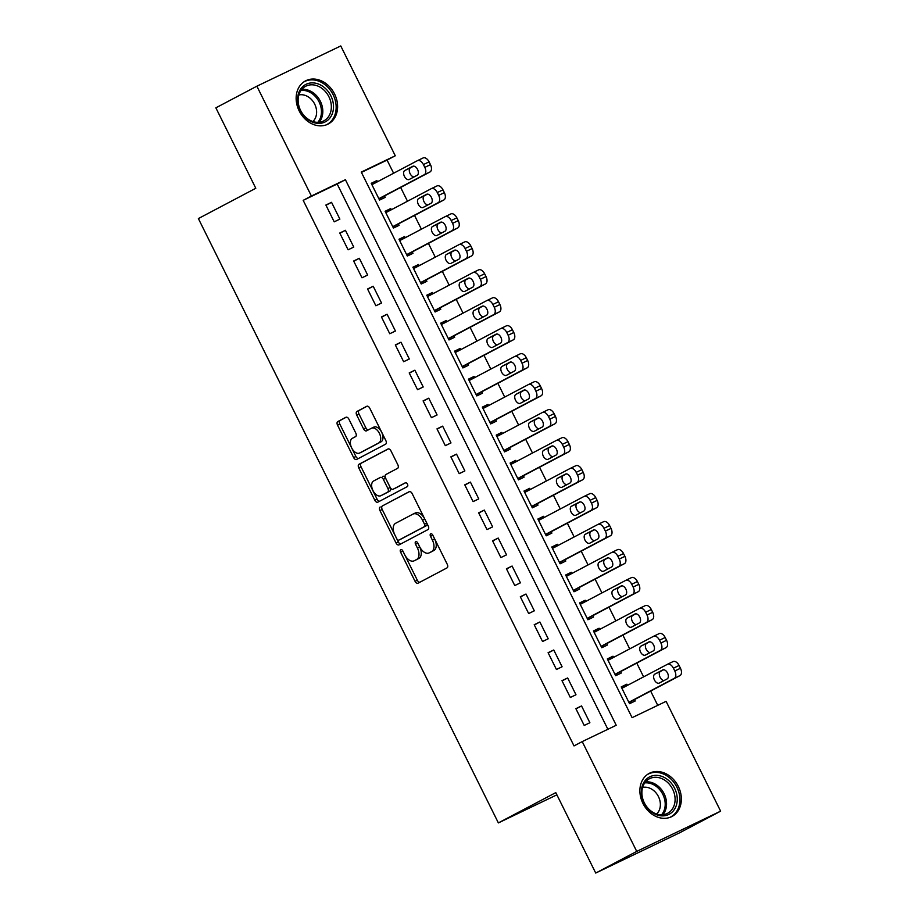 <?xml version="1.0" encoding="UTF-8"?>
<svg xmlns="http://www.w3.org/2000/svg" width="919" height="919" viewBox="0 0 919 919"><rect width="100%" height="100%" fill="white"/><g stroke="black" fill="none" stroke-linecap="round" stroke-linejoin="round"><path stroke-width="1.38" d="M400.741 549.596A2.148 1.275 -115.6 0 0 400.569 552.112L415.043 581.29A3.067 1.815 -115.6 0 0 417.984 583.209A3.067 1.815 -115.6 0 0 418.019 583.197L447.002 567.896A3.067 1.815 -115.6 0 0 447.254 564.3L432.769 535.122A2.148 1.275 -115.6 0 0 430.712 533.778A2.148 1.275 -115.6 0 0 430.689 533.801A2.148 1.275 -115.6 0 0 430.517 536.317L432.389 540.085A9.81 5.824 -115.6 0 1 431.597 551.595L429.184 552.87A9.81 5.824 -115.6 0 1 429.07 552.928A9.81 5.824 -115.6 0 1 419.673 546.805L417.789 543.026A2.148 1.275 -115.6 0 0 415.733 541.682A2.148 1.275 -115.6 0 0 415.537 544.22L417.41 547.988A9.81 5.824 -115.6 0 1 416.629 559.499L414.205 560.774A9.81 5.824 -115.6 0 1 414.09 560.831A9.81 5.824 -115.6 0 1 404.693 554.708L402.821 550.929A2.148 1.275 -115.6 0 0 400.764 549.585A2.148 1.275 -115.6 0 0 400.741 549.596M402.671 550.665A2.148 1.275 -115.6 0 0 402.832 551.032L417.318 580.211A3.067 1.815 -115.6 0 0 419.845 582.232M432.631 534.869A2.148 1.275 -115.6 0 0 432.78 535.226L434.653 539.005L432.389 540.085M417.651 542.761A2.148 1.275 -115.6 0 0 417.8 543.129L419.684 546.908L417.41 547.988M334.562 93.956A24.365 19.609 -117.8 0 1 328.244 123.996A24.365 19.609 -117.8 0 1 299.192 110.923A24.365 19.609 -117.8 0 1 305.499 80.895A24.365 19.609 -117.8 0 1 334.562 93.956M678.302 786.434A24.365 19.609 -117.8 0 1 671.996 816.474A24.365 19.609 -117.8 0 1 642.932 803.401A24.365 19.609 -117.8 0 1 649.251 773.361A24.365 19.609 -117.8 0 1 678.302 786.434M348.898 419.179A3.067 1.815 -115.6 0 0 345.958 417.26A3.067 1.815 -115.6 0 0 345.923 417.283L337.79 421.568A3.067 1.815 -115.6 0 0 337.549 425.164L353.631 457.57A3.067 1.815 -115.6 0 0 356.572 459.489A3.067 1.815 -115.6 0 0 356.606 459.477L385.589 444.176A3.067 1.815 -115.6 0 0 385.842 440.58L369.748 408.174A3.067 1.815 -115.6 0 0 366.819 406.267L356.951 411.459A3.067 1.815 -115.6 0 0 356.71 415.055L363.591 428.932A3.067 1.815 -115.6 0 0 366.532 430.839A3.067 1.815 -115.6 0 0 366.566 430.827L371.437 428.254A8.202 4.871 -115.6 0 1 371.54 428.208A8.202 4.871 -115.6 0 1 379.432 433.412A8.202 4.871 -115.6 0 1 378.731 442.947L359.651 453.01A8.202 4.871 -115.6 0 1 359.547 453.067A8.202 4.871 -115.6 0 1 351.655 447.863A8.202 4.871 -115.6 0 1 352.356 438.317L355.538 436.64A3.067 1.815 -115.6 0 0 355.779 433.044L348.898 419.179M720.622 811.167L679.612 832.809L595.719 873.05L555.788 792.615L498.374 822.907L198.378 218.573L255.792 188.269L215.862 107.833L256.872 86.191L340.765 45.95L395.273 155.77L361.27 172.083L632.1 717.67L666.103 701.346L720.622 811.167L636.729 851.408L582.221 741.599L616.224 725.275L345.395 179.699L311.392 196.011L256.872 86.191M595.719 873.05L636.729 851.408M607.873 729.284L337.193 184.018L303.19 200.342L574.019 745.918L582.221 741.599M303.19 200.342L311.392 196.011M380.19 506.978A3.067 1.815 -115.6 0 0 379.949 510.573L396.032 542.98A3.067 1.815 -115.6 0 0 398.972 544.898A3.067 1.815 -115.6 0 0 399.007 544.887L427.99 529.585A3.067 1.815 -115.6 0 0 428.231 525.99L412.149 493.583A3.067 1.815 -115.6 0 0 409.208 491.676L382.453 505.898A3.067 1.815 -115.6 0 0 382.212 509.494L398.295 541.9A3.067 1.815 -115.6 0 0 400.833 543.922M388.415 448.863L361.259 463.187A3.067 1.815 -115.6 0 0 361.018 466.783L377.1 499.189L374.837 500.281L358.743 467.874A3.067 1.815 -115.6 0 1 358.996 464.279L387.979 448.989A3.067 1.815 -115.6 0 0 387.979 448.989A3.067 1.815 -115.6 0 1 390.954 450.884L397.835 464.75A3.067 1.815 -115.6 0 1 397.582 468.345L385.831 474.549A3.067 1.815 -115.6 0 0 385.589 478.144L390.15 487.346A3.067 1.815 -115.6 0 0 393.091 489.264A3.067 1.815 -115.6 0 0 393.125 489.241L405.359 482.785A2.148 1.275 -115.6 0 1 405.394 482.774L405.359 482.785M374.837 500.281A3.067 1.815 -115.6 0 0 377.766 502.199A3.067 1.815 -115.6 0 0 377.801 502.176L407.278 486.633A2.148 1.275 -115.6 0 0 407.462 484.129A2.148 1.275 -115.6 0 0 405.394 482.774M377.479 181.755L376.882 180.572L371.322 183.501M376.882 180.572L371.219 183.295L379.547 200.078L385.222 197.355L384.521 195.954M391.368 209.727L390.77 208.544L385.21 211.485M390.77 208.544L385.107 211.267L393.435 228.05L399.11 225.339L398.409 223.937M405.256 237.711L404.67 236.528L399.099 239.457M404.67 236.528L398.995 239.25L407.335 256.033L412.999 253.311L412.298 251.921M419.144 265.694L418.559 264.511L412.987 267.44M418.559 264.511L412.884 267.222L421.224 284.017L426.887 281.294L426.186 279.893M433.033 293.666L432.447 292.483L426.875 295.424M432.447 292.483L426.772 295.206L435.112 311.989L440.775 309.266L440.086 307.876M446.921 321.65L446.335 320.467L440.764 323.396M446.335 320.467L440.661 323.178L449 339.973L454.664 337.25L453.975 335.849M460.81 349.622L460.224 348.439L454.664 351.38M460.224 348.439L454.549 351.161L462.889 367.945L468.552 365.234L467.863 363.832M474.698 377.606L474.112 376.422L468.552 379.352M474.112 376.422L468.437 379.145L476.777 395.928L482.441 393.206L481.751 391.804M488.586 405.578L488 404.394L482.441 407.335M488 404.394L482.326 407.117L490.666 423.912L496.329 421.189L495.64 419.788M502.475 433.561L501.889 432.378L496.329 435.307M501.889 432.378L496.214 435.101L504.554 451.884L510.217 449.161L509.528 447.771M516.363 461.545L515.777 460.362L510.217 463.291M515.777 460.362L510.102 463.073L518.442 479.867L524.106 477.145L523.416 475.743M530.252 489.517L529.666 488.334L524.106 491.274M529.666 488.334L523.991 491.056L532.331 507.839L537.994 505.128L537.305 503.727M544.14 517.5L543.554 516.317L537.994 519.246M543.554 516.317L537.879 519.028L546.219 535.823L551.882 533.1L551.193 531.699M558.028 545.472L557.442 544.289L551.882 547.23M557.442 544.289L551.768 547.012L560.108 563.795L565.771 561.084L565.082 559.682M571.917 573.456L571.331 572.273L565.771 575.202M571.331 572.273L565.656 574.995L573.996 591.779L579.659 589.056L578.97 587.655M585.805 601.44L585.219 600.245L579.659 603.186M585.219 600.245L579.544 602.967L587.884 619.762L593.548 617.04L592.858 615.638M599.693 629.412L599.108 628.228L593.548 631.169M599.108 628.228L593.444 630.951L601.773 647.734L607.436 645.012L606.747 643.622M613.582 657.395L612.996 656.212L607.436 659.141M612.996 656.212L607.333 658.923L615.661 675.718L621.324 672.995L620.635 671.594M575.868 708.664L584.208 725.447L589.872 722.725L581.543 705.941L575.868 708.664M561.98 680.68L570.32 697.464L575.983 694.753L567.655 677.958L561.98 680.68M548.092 652.697L556.432 669.491L562.095 666.769L553.766 649.986L548.092 652.697M534.203 624.725L542.543 641.508L548.206 638.785L539.878 622.002L534.203 624.725M520.315 596.741L528.655 613.536L534.318 610.813L525.99 594.03L520.315 596.741M506.426 568.769L514.766 585.552L520.43 582.83L512.101 566.047L506.426 568.769M492.538 540.786L500.878 557.569L506.541 554.858L498.213 538.063L492.538 540.786M478.65 512.813L486.99 529.597L492.653 526.874L484.324 510.091L478.65 512.813M464.761 484.83L473.09 501.613L478.765 498.902L470.425 482.107L464.761 484.83M450.873 456.846L459.201 473.641L464.876 470.919L456.536 454.135L450.873 456.846M436.984 428.874L445.313 445.658L450.988 442.935L442.648 426.152L436.984 428.874M423.096 400.891L431.425 417.685L437.099 414.963L428.759 398.18L423.096 400.891M409.208 372.919L417.536 389.702L423.211 386.979L414.871 370.196L409.208 372.919M395.319 344.935L403.648 361.718L409.323 359.007L400.983 342.213L395.319 344.935M381.431 316.952L389.759 333.746L395.434 331.024L387.094 314.241L381.431 316.952M367.543 288.98L375.871 305.763L381.546 303.052L373.206 286.257L367.543 288.98M353.654 260.996L361.983 277.791L367.657 275.068L359.318 258.285L353.654 260.996M339.766 233.024L348.094 249.807L353.769 247.085L345.429 230.301L339.766 233.024M339.881 219.113L331.541 202.318L325.877 205.04L334.206 221.835L339.881 219.113M657.751 705.367L650.652 691.065M643.599 676.855L636.764 663.081M629.71 648.883L622.875 635.109M615.822 620.899L608.987 607.126M601.934 592.927L595.098 579.154M588.045 564.944L581.21 551.17M574.157 536.972L567.322 523.198M560.268 508.988L553.433 495.215M546.38 481.005L539.545 467.231M532.492 453.033L525.657 439.259M518.603 425.049L511.768 411.275M504.715 397.077L497.88 383.303M490.826 369.093L483.991 355.32M476.938 341.121L470.091 327.348M463.05 313.138L456.203 299.364M449.161 285.154L442.315 271.381M435.273 257.182L428.426 243.409M421.384 229.199L414.538 215.425M407.496 201.227L400.65 187.453M393.608 173.243L387.071 160.09L361.431 172.393M627.47 685.367L626.884 684.184L621.221 686.907L629.549 703.69L635.213 700.979L634.524 699.577M498.374 822.907L556.891 794.832M387.071 160.09L395.273 155.77M337.193 184.018L345.395 179.699M626.884 684.184L621.324 687.125M581.543 705.941L575.983 708.871M567.655 677.958L562.095 680.899M553.766 649.986L548.206 652.915M539.878 622.002L534.318 624.943M525.99 594.03L520.418 596.959M512.101 566.047L506.53 568.976M498.213 538.063L492.641 541.004M484.324 510.091L478.753 513.02M470.425 482.107L464.865 485.048M456.536 454.135L450.976 457.065M442.648 426.152L437.088 429.093M428.759 398.18L423.199 401.109M414.871 370.196L409.311 373.125M400.983 342.213L395.423 345.153M387.094 314.241L381.534 317.17M373.206 286.257L367.646 289.198M359.318 258.285L353.758 261.214M345.429 230.301L339.869 233.231M331.541 202.318L325.981 205.259M416.238 559.797A9.81 5.824 -115.6 0 0 416.353 559.74A9.81 5.824 -115.6 0 0 416.479 559.682L414.205 560.774M419.684 546.908A9.81 5.824 -115.6 0 1 418.892 558.407L416.479 559.682M431.206 551.894A9.81 5.824 -115.6 0 0 431.333 551.848A9.81 5.824 -115.6 0 0 431.448 551.779L429.184 552.87M434.653 539.005A9.81 5.824 -115.6 0 1 433.86 550.504L431.448 551.779M409.621 491.562L382.453 505.898M396.79 538.775A2.148 1.275 -115.6 0 0 398.846 540.119A2.148 1.275 -115.6 0 0 398.869 540.108L424.314 526.679A2.148 1.275 -115.6 0 0 424.486 524.163L422.51 520.177A9.81 5.824 -115.6 0 0 413.102 514.054A9.81 5.824 -115.6 0 0 412.987 514.112L395.595 523.29A9.81 5.824 -115.6 0 0 394.814 534.789L396.79 538.775M398.846 540.119L401.109 539.028A2.148 1.275 -115.6 0 0 401.109 539.028A2.148 1.275 -115.6 0 0 401.132 539.016L398.869 540.108M413.228 513.997L415.262 513.02A9.81 5.824 -115.6 0 1 415.377 512.963A9.81 5.824 -115.6 0 1 424.773 519.086L426.749 523.072A2.148 1.275 -115.6 0 1 426.577 525.588L401.132 539.016M395.388 488.15L395.354 488.173A3.067 1.815 -115.6 0 0 395.354 488.173A3.067 1.815 -115.6 0 0 395.388 488.15L405.738 482.693M373.631 480.982A8.202 4.871 -115.6 0 0 372.93 490.516A8.202 4.871 -115.6 0 0 380.834 495.732A8.202 4.871 -115.6 0 0 380.925 495.674L387.657 492.124A3.067 1.815 -115.6 0 0 387.898 488.529L383.326 479.339A3.067 1.815 -115.6 0 0 380.397 477.421A3.067 1.815 -115.6 0 0 380.363 477.432L373.631 480.982M382.993 494.686A8.202 4.871 -115.6 0 0 383.097 494.64A8.202 4.871 -115.6 0 0 383.2 494.594L380.925 495.674M382.66 476.329L382.626 476.352A3.067 1.815 -115.6 0 0 382.626 476.352A3.067 1.815 -115.6 0 1 385.601 478.248L390.161 487.449A3.067 1.815 -115.6 0 1 389.92 491.045L383.2 494.594M377.1 499.189A3.067 1.815 -115.6 0 0 379.627 501.211M361.718 452.022A8.202 4.871 -115.6 0 0 361.822 451.976A8.202 4.871 -115.6 0 0 361.914 451.93L359.651 453.01M371.632 428.162L373.7 427.163A8.202 4.871 -115.6 0 1 373.803 427.117A8.202 4.871 -115.6 0 1 381.695 432.321A8.202 4.871 -115.6 0 1 380.994 441.855L361.914 451.93M367.221 406.152L359.226 410.379A3.067 1.815 -115.6 0 0 358.973 413.975L365.865 427.84A3.067 1.815 -115.6 0 0 368.393 429.862M346.371 417.157L340.064 420.488A3.067 1.815 -115.6 0 0 339.812 424.084L355.906 456.49A3.067 1.815 -115.6 0 0 358.433 458.512M628.964 702.507L679.968 675.603A6.249 3.71 64.4 0 0 680.462 668.274L679.072 665.471A6.249 3.71 64.4 0 0 673.099 661.577A6.249 3.71 64.4 0 0 673.018 661.611L667.504 664.253M621.91 688.308L667.355 664.334A6.249 3.71 -115.6 0 1 667.424 664.288A6.249 3.71 -115.6 0 1 673.409 668.193L674.799 670.985A6.249 3.71 -115.6 0 1 674.293 678.314L628.86 702.288M663.61 669.756L660.485 671.398A4.997 2.964 -115.6 0 0 659.773 676.545A4.997 2.964 -115.6 0 0 664.023 680.565M662.691 669.962L654.822 674.121A4.997 2.964 -115.6 0 0 654.397 679.922A4.997 2.964 -115.6 0 0 659.21 683.104A4.997 2.964 -115.6 0 0 659.268 683.07L667.137 678.911A4.997 2.964 -115.6 0 0 667.573 673.11A4.997 2.964 -115.6 0 0 662.76 669.928A4.997 2.964 -115.6 0 0 662.691 669.962L662.817 669.905M674.615 788.272A21.091 16.967 -117.8 0 1 668.687 814.498A21.091 16.967 -117.8 0 1 644.001 802.953A21.091 16.967 -117.8 0 1 649.94 776.727A21.091 16.967 -117.8 0 1 674.615 788.272M644.322 802.838A19.529 15.715 62.2 0 0 667.596 813.315A19.529 15.715 62.2 0 0 672.662 789.249A19.529 15.715 62.2 0 0 649.377 778.772A19.529 15.715 62.2 0 0 644.322 802.838M642.599 787.434A15.37 12.372 -117.8 0 1 658.441 796.601A15.37 12.372 -117.8 0 1 656.625 814.016M669.79 817.428A24.216 19.483 62.2 0 0 670.606 817.025A24.216 19.483 62.2 0 0 676.878 787.181A24.216 19.483 62.2 0 0 648.01 774.2A24.216 19.483 62.2 0 0 647.217 774.648M331.334 115.817A21.091 16.967 -117.8 0 1 306.992 118.942A21.091 16.967 -117.8 0 1 299.789 90.453A21.091 16.967 -117.8 0 1 324.131 87.339A21.091 16.967 -117.8 0 1 331.334 115.817M300.145 91.82A19.529 15.715 62.2 0 0 303.488 114.898A19.529 15.715 62.2 0 0 323.856 120.837A19.529 15.715 62.2 0 0 329.347 115.312A19.529 15.715 62.2 0 0 325.992 92.245A19.529 15.715 62.2 0 0 305.625 86.294A19.529 15.715 62.2 0 0 300.145 91.82M298.859 94.967A15.37 12.372 -117.8 0 1 313.379 101.871A15.37 12.372 -117.8 0 1 315.033 118.723A15.37 12.372 -117.8 0 1 312.874 121.538M326.038 124.95A24.216 19.483 62.2 0 0 326.865 124.547A24.216 19.483 62.2 0 0 333.666 117.701A24.216 19.483 62.2 0 0 329.519 89.097A24.216 19.483 62.2 0 0 304.258 81.722A24.216 19.483 62.2 0 0 303.465 82.17M615.075 674.535L666.08 647.619A6.249 3.71 64.4 0 0 666.574 640.29L665.184 637.499A6.249 3.71 64.4 0 0 659.21 633.593A6.249 3.71 64.4 0 0 659.13 633.628L653.616 636.281M608.022 660.324L653.466 636.35A6.249 3.71 -115.6 0 1 653.535 636.316A6.249 3.71 -115.6 0 1 659.52 640.21L660.91 643.013A6.249 3.71 -115.6 0 1 660.405 650.342L614.972 674.316M649.722 641.772L646.597 643.415A4.997 2.964 -115.6 0 0 645.885 648.573A4.997 2.964 -115.6 0 0 650.135 652.582M648.803 641.979L640.934 646.137A4.997 2.964 -115.6 0 0 640.509 651.95A4.997 2.964 -115.6 0 0 645.322 655.121A4.997 2.964 -115.6 0 0 645.379 655.086L653.248 650.939A4.997 2.964 -115.6 0 0 653.673 645.127A4.997 2.964 -115.6 0 0 648.871 641.956A4.997 2.964 -115.6 0 0 648.803 641.979L648.929 641.921M601.187 646.551L652.191 619.636A6.249 3.71 64.4 0 0 652.685 612.318L651.295 609.515A6.249 3.71 64.4 0 0 645.322 605.61A6.249 3.71 64.4 0 0 645.241 605.655L639.727 608.298M594.134 632.352L639.578 608.367A6.249 3.71 -115.6 0 1 639.647 608.332A6.249 3.71 -115.6 0 1 645.632 612.238L647.022 615.029A6.249 3.71 -115.6 0 1 646.516 622.358L601.072 646.333M635.833 613.8L632.709 615.443A4.997 2.964 -115.6 0 0 631.996 620.589A4.997 2.964 -115.6 0 0 636.247 624.598M634.914 614.007L627.045 618.154A4.997 2.964 -115.6 0 0 626.62 623.967A4.997 2.964 -115.6 0 0 631.433 627.149A4.997 2.964 -115.6 0 0 631.491 627.114L639.36 622.956A4.997 2.964 -115.6 0 0 639.785 617.143A4.997 2.964 -115.6 0 0 634.983 613.972A4.997 2.964 -115.6 0 0 634.914 614.007L635.04 613.949M587.298 618.579L638.303 591.664A6.249 3.71 64.4 0 0 638.797 584.335L637.407 581.532A6.249 3.71 64.4 0 0 631.433 577.637A6.249 3.71 64.4 0 0 631.353 577.672L625.839 580.314M580.245 604.369L625.69 580.394A6.249 3.71 -115.6 0 1 625.759 580.348A6.249 3.71 -115.6 0 1 631.744 584.254L633.134 587.057A6.249 3.71 -115.6 0 1 632.628 594.386L587.184 618.361M621.945 585.817L618.82 587.459A4.997 2.964 -115.6 0 0 618.108 592.617A4.997 2.964 -115.6 0 0 622.358 596.626M621.026 586.023L613.157 590.182A4.997 2.964 -115.6 0 0 612.732 595.994A4.997 2.964 -115.6 0 0 617.545 599.165A4.997 2.964 -115.6 0 0 617.602 599.131L625.471 594.984A4.997 2.964 -115.6 0 0 625.896 589.171A4.997 2.964 -115.6 0 0 621.095 586A4.997 2.964 -115.6 0 0 621.026 586.023L621.152 585.966M573.41 590.595L624.403 563.68A6.249 3.71 64.4 0 0 624.909 556.351L623.519 553.56A6.249 3.71 64.4 0 0 617.545 549.654A6.249 3.71 64.4 0 0 617.465 549.688L611.951 552.342M566.357 576.385L611.801 552.411A6.249 3.71 -115.6 0 1 611.87 552.376A6.249 3.71 -115.6 0 1 617.855 556.282L619.245 559.074A6.249 3.71 -115.6 0 1 618.74 566.403L573.295 590.377M608.056 557.833L604.932 559.487A4.997 2.964 -115.6 0 0 604.22 564.634A4.997 2.964 -115.6 0 0 608.47 568.643M607.137 558.051L599.268 562.198A4.997 2.964 -115.6 0 0 598.843 568.011A4.997 2.964 -115.6 0 0 603.645 571.181A4.997 2.964 -115.6 0 0 603.714 571.159L611.583 567A4.997 2.964 -115.6 0 0 612.008 561.187A4.997 2.964 -115.6 0 0 607.206 558.017A4.997 2.964 -115.6 0 0 607.137 558.051L607.264 557.994M559.522 562.612L610.515 535.708A6.249 3.71 64.4 0 0 611.02 528.379L609.63 525.576A6.249 3.71 64.4 0 0 603.645 521.682A6.249 3.71 64.4 0 0 603.576 521.716L598.062 524.358M552.468 548.413L597.913 524.439A6.249 3.71 -115.6 0 1 597.982 524.393A6.249 3.71 -115.6 0 1 603.967 528.299L605.357 531.102A6.249 3.71 -115.6 0 1 604.851 538.419L559.407 562.405M594.168 529.861L591.043 531.504A4.997 2.964 -115.6 0 0 590.331 536.65A4.997 2.964 -115.6 0 0 594.582 540.671M593.249 530.068L585.38 534.226A4.997 2.964 -115.6 0 0 584.955 540.039A4.997 2.964 -115.6 0 0 589.757 543.209A4.997 2.964 -115.6 0 0 589.826 543.175L597.695 539.016A4.997 2.964 -115.6 0 0 598.12 533.215A4.997 2.964 -115.6 0 0 593.306 530.033A4.997 2.964 -115.6 0 0 593.249 530.068L593.375 530.01M545.633 534.64L596.626 507.725A6.249 3.71 64.4 0 0 597.132 500.396L595.742 497.604A6.249 3.71 64.4 0 0 589.757 493.698A6.249 3.71 64.4 0 0 589.688 493.733L584.174 496.386M538.58 520.43L584.013 496.455A6.249 3.71 -115.6 0 1 584.093 496.421A6.249 3.71 -115.6 0 1 590.078 500.315L591.468 503.118A6.249 3.71 -115.6 0 1 590.963 510.447L545.518 534.421M580.28 501.877L577.155 503.52A4.997 2.964 -115.6 0 0 576.443 508.678A4.997 2.964 -115.6 0 0 580.693 512.687M579.361 502.096L571.492 506.243A4.997 2.964 -115.6 0 0 571.067 512.055A4.997 2.964 -115.6 0 0 575.868 515.226A4.997 2.964 -115.6 0 0 575.937 515.203L583.806 511.044A4.997 2.964 -115.6 0 0 584.231 505.232A4.997 2.964 -115.6 0 0 579.418 502.061A4.997 2.964 -115.6 0 0 579.361 502.096L579.487 502.027M531.745 506.656L582.738 479.752A6.249 3.71 64.4 0 0 583.243 472.423L581.853 469.62A6.249 3.71 64.4 0 0 575.868 465.715A6.249 3.71 64.4 0 0 575.799 465.761L570.285 468.403M524.692 492.458L570.125 468.472A6.249 3.71 -115.6 0 1 570.205 468.437A6.249 3.71 -115.6 0 1 576.19 472.343L577.58 475.134A6.249 3.71 -115.6 0 1 577.075 482.464L531.63 506.438M566.38 473.905L563.267 475.548A4.997 2.964 -115.6 0 0 562.554 480.694A4.997 2.964 -115.6 0 0 566.805 484.704M565.472 474.112L557.603 478.271A4.997 2.964 -115.6 0 0 557.178 484.072A4.997 2.964 -115.6 0 0 561.98 487.254A4.997 2.964 -115.6 0 0 562.049 487.219L569.918 483.061A4.997 2.964 -115.6 0 0 570.343 477.248A4.997 2.964 -115.6 0 0 565.53 474.078A4.997 2.964 -115.6 0 0 565.472 474.112L565.599 474.055M517.856 478.684L568.85 451.769A6.249 3.71 64.4 0 0 569.355 444.44L567.965 441.648A6.249 3.71 64.4 0 0 561.98 437.743A6.249 3.71 64.4 0 0 561.911 437.777L556.397 440.431M510.803 464.474L556.236 440.5A6.249 3.71 -115.6 0 1 556.317 440.465A6.249 3.71 -115.6 0 1 562.302 444.359L563.692 447.162A6.249 3.71 -115.6 0 1 563.186 454.491L517.742 478.466M552.491 445.922L549.378 447.564A4.997 2.964 -115.6 0 0 548.666 452.722A4.997 2.964 -115.6 0 0 552.916 456.732M551.584 446.129L543.715 450.287A4.997 2.964 -115.6 0 0 543.278 456.1A4.997 2.964 -115.6 0 0 548.092 459.27A4.997 2.964 -115.6 0 0 548.161 459.236L556.029 455.089A4.997 2.964 -115.6 0 0 556.454 449.276A4.997 2.964 -115.6 0 0 551.641 446.106A4.997 2.964 -115.6 0 0 551.584 446.129L551.71 446.071M503.968 450.701L554.961 423.785A6.249 3.71 64.4 0 0 555.467 416.468L554.077 413.665A6.249 3.71 64.4 0 0 548.092 409.759A6.249 3.71 64.4 0 0 548.023 409.805L542.509 412.447M496.915 436.502L542.348 412.516A6.249 3.71 -115.6 0 1 542.428 412.482A6.249 3.71 -115.6 0 1 548.413 416.387L549.803 419.179A6.249 3.71 -115.6 0 1 549.298 426.508L503.853 450.482M538.603 417.95L535.49 419.592A4.997 2.964 -115.6 0 0 534.778 424.739A4.997 2.964 -115.6 0 0 539.028 428.748M537.695 418.156L529.826 422.303A4.997 2.964 -115.6 0 0 529.39 428.116A4.997 2.964 -115.6 0 0 534.203 431.287A4.997 2.964 -115.6 0 0 534.272 431.264L542.141 427.105A4.997 2.964 -115.6 0 0 542.566 421.293A4.997 2.964 -115.6 0 0 537.753 418.122A4.997 2.964 -115.6 0 0 537.695 418.156L537.822 418.099M490.08 422.717L541.073 395.813A6.249 3.71 64.4 0 0 541.578 388.484L540.188 385.681A6.249 3.71 64.4 0 0 534.203 381.787A6.249 3.71 64.4 0 0 534.134 381.822L528.62 384.464M483.026 408.518L528.459 384.544A6.249 3.71 -115.6 0 1 528.54 384.498A6.249 3.71 -115.6 0 1 534.525 388.404L535.915 391.207A6.249 3.71 -115.6 0 1 535.409 398.536L489.965 422.51M524.715 389.966L521.601 391.609A4.997 2.964 -115.6 0 0 520.889 396.767A4.997 2.964 -115.6 0 0 525.14 400.776M523.807 390.173L515.938 394.331A4.997 2.964 -115.6 0 0 515.502 400.144A4.997 2.964 -115.6 0 0 520.315 403.315A4.997 2.964 -115.6 0 0 520.384 403.28L528.253 399.133A4.997 2.964 -115.6 0 0 528.678 393.321A4.997 2.964 -115.6 0 0 523.864 390.15A4.997 2.964 -115.6 0 0 523.807 390.173L523.933 390.115M476.191 394.745L527.184 367.83A6.249 3.71 64.4 0 0 527.69 360.501L526.3 357.709A6.249 3.71 64.4 0 0 520.315 353.804A6.249 3.71 64.4 0 0 520.246 353.838L514.732 356.492M469.138 380.535L514.571 356.561A6.249 3.71 -115.6 0 1 514.651 356.526A6.249 3.71 -115.6 0 1 520.636 360.432L522.026 363.223A6.249 3.71 -115.6 0 1 521.521 370.552L476.076 394.527M510.826 361.983L507.713 363.637A4.997 2.964 -115.6 0 0 507.001 368.783A4.997 2.964 -115.6 0 0 511.251 372.792M509.919 362.201L502.05 366.348A4.997 2.964 -115.6 0 0 501.613 372.161A4.997 2.964 -115.6 0 0 506.426 375.331A4.997 2.964 -115.6 0 0 506.484 375.308L514.364 371.15A4.997 2.964 -115.6 0 0 514.789 365.337A4.997 2.964 -115.6 0 0 509.976 362.166A4.997 2.964 -115.6 0 0 509.919 362.201L510.045 362.143M462.291 366.761L513.296 339.858A6.249 3.71 64.4 0 0 513.801 332.529L512.411 329.726A6.249 3.71 64.4 0 0 506.426 325.831A6.249 3.71 64.4 0 0 506.358 325.866L500.844 328.508M455.25 352.563L500.683 328.588A6.249 3.71 -115.6 0 1 500.763 328.542A6.249 3.71 -115.6 0 1 506.748 332.448L508.138 335.251A6.249 3.71 -115.6 0 1 507.633 342.569L462.188 366.555M496.938 334.011L493.825 335.653A4.997 2.964 -115.6 0 0 493.112 340.8A4.997 2.964 -115.6 0 0 497.363 344.82M496.03 334.217L488.161 338.376A4.997 2.964 -115.6 0 0 487.725 344.188A4.997 2.964 -115.6 0 0 492.538 347.359A4.997 2.964 -115.6 0 0 492.595 347.325L500.476 343.166A4.997 2.964 -115.6 0 0 500.901 337.365A4.997 2.964 -115.6 0 0 496.088 334.183A4.997 2.964 -115.6 0 0 496.03 334.217L496.157 334.16M448.403 338.789L499.408 311.874A6.249 3.71 64.4 0 0 499.913 304.545L498.523 301.754A6.249 3.71 64.4 0 0 492.538 297.848A6.249 3.71 64.4 0 0 492.469 297.882L486.944 300.536M441.361 324.579L486.794 300.605A6.249 3.71 -115.6 0 1 486.875 300.57A6.249 3.71 -115.6 0 1 492.86 304.465L494.25 307.268A6.249 3.71 -115.6 0 1 493.744 314.597L448.3 338.571M483.049 306.027L479.936 307.67A4.997 2.964 -115.6 0 0 479.224 312.828A4.997 2.964 -115.6 0 0 483.474 316.837M482.142 306.234L474.273 310.392A4.997 2.964 -115.6 0 0 473.836 316.205A4.997 2.964 -115.6 0 0 478.65 319.375A4.997 2.964 -115.6 0 0 478.707 319.352L486.588 315.194A4.997 2.964 -115.6 0 0 487.013 309.381A4.997 2.964 -115.6 0 0 482.199 306.211A4.997 2.964 -115.6 0 0 482.142 306.234L482.268 306.176M434.515 310.806L485.519 283.902A6.249 3.71 64.4 0 0 486.025 276.573L484.635 273.77A6.249 3.71 64.4 0 0 478.65 269.864A6.249 3.71 64.4 0 0 478.581 269.91L473.055 272.552M427.473 296.607L472.906 272.621A6.249 3.71 -115.6 0 1 472.986 272.587A6.249 3.71 -115.6 0 1 478.971 276.493L480.361 279.284A6.249 3.71 -115.6 0 1 479.856 286.613L434.411 310.588M469.161 278.055L466.048 279.698A4.997 2.964 -115.6 0 0 465.336 284.844A4.997 2.964 -115.6 0 0 469.586 288.853M468.253 278.262L460.385 282.42A4.997 2.964 -115.6 0 0 459.948 288.221A4.997 2.964 -115.6 0 0 464.761 291.403A4.997 2.964 -115.6 0 0 464.819 291.369L472.699 287.21A4.997 2.964 -115.6 0 0 473.124 281.398A4.997 2.964 -115.6 0 0 468.311 278.227A4.997 2.964 -115.6 0 0 468.253 278.262L468.38 278.204M420.626 282.834L471.631 255.919A6.249 3.71 64.4 0 0 472.136 248.589L470.746 245.798A6.249 3.71 64.4 0 0 464.761 241.892A6.249 3.71 64.4 0 0 464.692 241.927L459.167 244.58M413.584 268.624L459.018 244.649A6.249 3.71 -115.6 0 1 459.098 244.615A6.249 3.71 -115.6 0 1 465.083 248.509L466.473 251.312A6.249 3.71 -115.6 0 1 465.967 258.641L420.523 282.615M455.273 250.071L452.159 251.714A4.997 2.964 -115.6 0 0 451.447 256.872A4.997 2.964 -115.6 0 0 455.686 260.881M454.365 250.278L446.485 254.437A4.997 2.964 -115.6 0 0 446.06 260.249A4.997 2.964 -115.6 0 0 450.873 263.42A4.997 2.964 -115.6 0 0 450.93 263.385L458.811 259.238A4.997 2.964 -115.6 0 0 459.236 253.426A4.997 2.964 -115.6 0 0 454.423 250.255A4.997 2.964 -115.6 0 0 454.365 250.278L454.48 250.221M406.738 254.85L457.742 227.935A6.249 3.71 64.4 0 0 458.248 220.617L456.858 217.814A6.249 3.71 64.4 0 0 450.873 213.909A6.249 3.71 64.4 0 0 450.804 213.955L445.278 216.597M399.696 240.64L445.129 216.666A6.249 3.71 -115.6 0 1 445.21 216.631A6.249 3.71 -115.6 0 1 451.195 220.537L452.573 223.328A6.249 3.71 -115.6 0 1 452.079 230.658L406.635 254.632M441.384 222.099L438.271 223.742A4.997 2.964 -115.6 0 0 437.559 228.888A4.997 2.964 -115.6 0 0 441.798 232.898M440.477 222.306L432.596 226.453A4.997 2.964 -115.6 0 0 432.171 232.266A4.997 2.964 -115.6 0 0 436.984 235.436A4.997 2.964 -115.6 0 0 437.042 235.413L444.922 231.255A4.997 2.964 -115.6 0 0 445.347 225.442A4.997 2.964 -115.6 0 0 440.534 222.272A4.997 2.964 -115.6 0 0 440.477 222.306L440.592 222.249M392.85 226.867L443.854 199.963A6.249 3.71 64.4 0 0 444.359 192.634L442.969 189.831A6.249 3.71 64.4 0 0 436.984 185.937A6.249 3.71 64.4 0 0 436.916 185.971L431.39 188.613M385.808 212.668L431.241 188.694A6.249 3.71 -115.6 0 1 431.321 188.648A6.249 3.71 -115.6 0 1 437.306 192.553L438.685 195.356A6.249 3.71 -115.6 0 1 438.191 202.674L392.746 226.66M427.496 194.116L424.383 195.758A4.997 2.964 -115.6 0 0 423.67 200.916A4.997 2.964 -115.6 0 0 427.909 204.926M426.588 194.323L418.708 198.481A4.997 2.964 -115.6 0 0 418.283 204.294A4.997 2.964 -115.6 0 0 423.096 207.464A4.997 2.964 -115.6 0 0 423.154 207.43L431.034 203.283A4.997 2.964 -115.6 0 0 431.459 197.47A4.997 2.964 -115.6 0 0 426.646 194.3A4.997 2.964 -115.6 0 0 426.588 194.323L426.703 194.265M378.961 198.895L429.966 171.979A6.249 3.71 64.4 0 0 430.471 164.65L429.081 161.859A6.249 3.71 64.4 0 0 423.096 157.953A6.249 3.71 64.4 0 0 423.027 157.988L417.502 160.641M371.908 184.685L417.352 160.71A6.249 3.71 -115.6 0 1 417.433 160.676A6.249 3.71 -115.6 0 1 423.418 164.581L424.796 167.373A6.249 3.71 -115.6 0 1 424.302 174.702L378.858 198.676M413.607 166.132L410.494 167.786A4.997 2.964 -115.6 0 0 409.782 172.933A4.997 2.964 -115.6 0 0 414.021 176.942M412.7 166.35L404.819 170.497A4.997 2.964 -115.6 0 0 404.394 176.31A4.997 2.964 -115.6 0 0 409.208 179.481A4.997 2.964 -115.6 0 0 409.265 179.458L417.146 175.299A4.997 2.964 -115.6 0 0 417.571 169.487A4.997 2.964 -115.6 0 0 412.757 166.316A4.997 2.964 -115.6 0 0 412.7 166.35L412.815 166.293M402.832 551.032L400.569 552.112M432.78 535.226L430.517 536.317M417.8 543.129L415.537 544.22M418.892 558.407L416.629 559.499M433.86 550.504L431.597 551.595M417.318 580.211L415.043 581.29M398.295 541.9L396.032 542.98M382.212 509.494L379.949 510.573M426.577 525.588L424.314 526.679M426.749 523.072L424.486 524.163M424.773 519.086L422.51 520.177M361.018 466.783L358.743 467.874M361.259 463.187L358.996 464.279M389.92 491.045L387.657 492.124M390.161 487.449L387.898 488.529M385.601 478.248L383.326 479.339M380.994 441.855L378.731 442.947M365.865 427.84L363.591 428.932M358.973 413.975L356.71 415.055M359.226 410.379L356.951 411.459M355.906 456.49L353.631 457.57M339.812 424.084L337.549 425.164M340.064 420.488L337.79 421.568M674.293 678.314L679.968 675.603M674.799 670.985L680.462 668.274M673.409 668.193L679.072 665.471M660.485 671.398L654.822 674.121M645.54 781.862A19.529 15.715 -117.8 0 1 664.115 793.752A19.529 15.715 -117.8 0 1 662.886 814.728M661.554 814.808A18.885 15.198 62.2 0 0 662.84 794.407A18.885 15.198 62.2 0 0 644.736 782.919M301.8 89.396A19.529 15.715 -117.8 0 1 319.215 99.218A19.529 15.715 -117.8 0 1 320.8 119.826A19.529 15.715 -117.8 0 1 319.134 122.261M317.813 122.33A18.885 15.198 62.2 0 0 319.502 119.872A18.885 15.198 62.2 0 0 317.928 99.861A18.885 15.198 62.2 0 0 300.984 90.453M660.405 650.342L666.08 647.619M660.91 643.013L666.574 640.29M659.52 640.21L665.184 637.499M646.597 643.415L640.934 646.137M646.516 622.358L652.191 619.636M647.022 615.029L652.685 612.318M645.632 612.238L651.295 609.515M632.709 615.443L627.045 618.154M632.628 594.386L638.303 591.664M633.134 587.057L638.797 584.335M631.744 584.254L637.407 581.532M618.82 587.459L613.157 590.182M618.74 566.403L624.403 563.68M619.245 559.074L624.909 556.351M617.855 556.282L623.519 553.56M604.932 559.487L599.268 562.198M604.851 538.419L610.515 535.708M605.357 531.102L611.02 528.379M603.967 528.299L609.63 525.576M591.043 531.504L585.38 534.226M590.963 510.447L596.626 507.725M591.468 503.118L597.132 500.396M590.078 500.315L595.742 497.604M577.155 503.52L571.492 506.243M577.075 482.464L582.738 479.752M577.58 475.134L583.243 472.423M576.19 472.343L581.853 469.62M563.267 475.548L557.603 478.271M563.186 454.491L568.85 451.769M563.692 447.162L569.355 444.44M562.302 444.359L567.965 441.648M549.378 447.564L543.715 450.287M549.298 426.508L554.961 423.785M549.803 419.179L555.467 416.468M548.413 416.387L554.077 413.665M535.49 419.592L529.826 422.303M535.409 398.536L541.073 395.813M535.915 391.207L541.578 388.484M534.525 388.404L540.188 385.681M521.601 391.609L515.938 394.331M521.521 370.552L527.184 367.83M522.026 363.223L527.69 360.501M520.636 360.432L526.3 357.709M507.713 363.637L502.05 366.348M507.633 342.569L513.296 339.858M508.138 335.251L513.801 332.529M506.748 332.448L512.411 329.726M493.825 335.653L488.161 338.376M493.744 314.597L499.408 311.874M494.25 307.268L499.913 304.545M492.86 304.465L498.523 301.754M479.936 307.67L474.273 310.392M479.856 286.613L485.519 283.902M480.361 279.284L486.025 276.573M478.971 276.493L484.635 273.77M466.048 279.698L460.385 282.42M465.967 258.641L471.631 255.919M466.473 251.312L472.136 248.589M465.083 248.509L470.746 245.798M452.159 251.714L446.485 254.437M452.079 230.658L457.742 227.935M452.573 223.328L458.248 220.617M451.195 220.537L456.858 217.814M438.271 223.742L432.596 226.453M438.191 202.674L443.854 199.963M438.685 195.356L444.359 192.634M437.306 192.553L442.969 189.831M424.383 195.758L418.708 198.481M424.302 174.702L429.966 171.979M424.796 167.373L430.471 164.65M423.418 164.581L429.081 161.859M410.494 167.786L404.819 170.497M416.353 559.74L414.09 560.831M431.333 551.848L429.07 552.928M415.377 512.963L413.102 514.054M383.097 494.64L380.834 495.732M361.822 451.976L359.547 453.067M373.803 427.117L371.54 428.208M667.424 664.288L673.099 661.577M648.01 774.2L647.367 774.533M670.606 817.025L669.962 817.37M304.258 81.722L303.615 82.067M326.865 124.547L326.211 124.892M653.535 636.316L659.21 633.593M639.647 608.332L645.322 605.61M625.759 580.348L631.433 577.637M611.87 552.376L617.545 549.654M597.982 524.393L603.645 521.682M584.093 496.421L589.757 493.698M570.205 468.437L575.868 465.715M556.317 440.465L561.98 437.743M542.428 412.482L548.092 409.759M528.54 384.498L534.203 381.787M514.651 356.526L520.315 353.804M500.763 328.542L506.426 325.831M486.875 300.57L492.538 297.848M472.986 272.587L478.65 269.864M459.098 244.615L464.761 241.892M445.21 216.631L450.873 213.909M431.321 188.648L436.984 185.937M417.433 160.676L423.096 157.953"/></g></svg>
